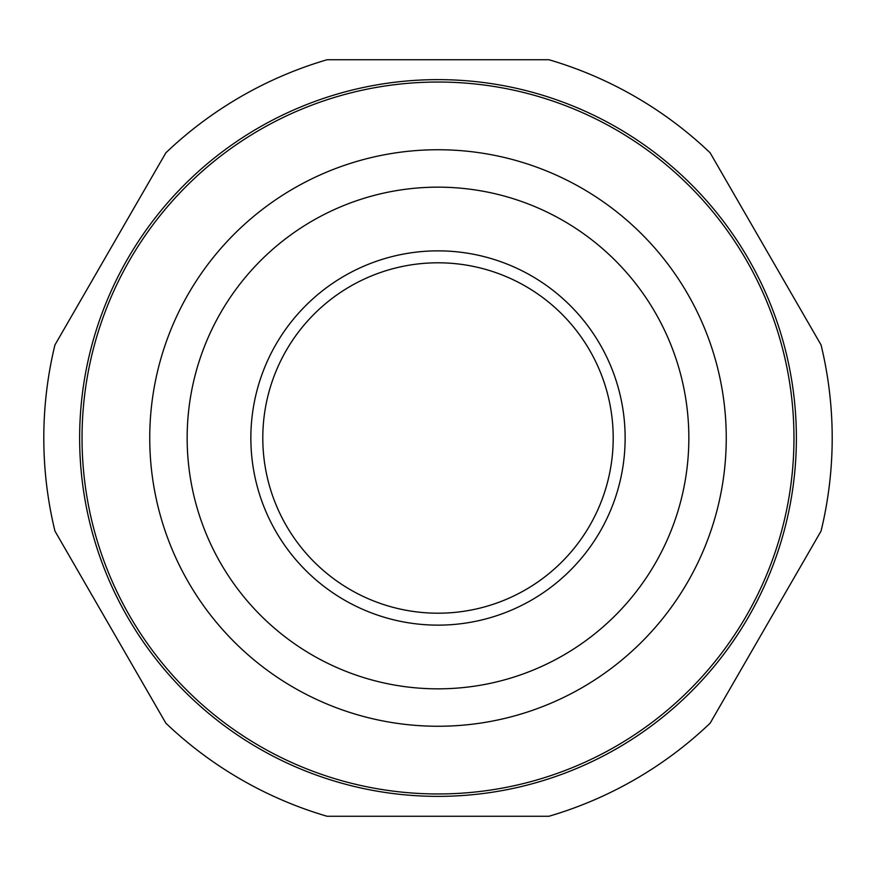 <?xml version="1.0" encoding="UTF-8"?>
<svg xmlns="http://www.w3.org/2000/svg" width="876" height="876" viewBox="0 0 876 876"><rect width="100%" height="100%" fill="white"/><g stroke="black" fill="none" stroke-linecap="round" stroke-linejoin="round"><path stroke-width="1.31" d="M821.053 344.925L710.129 152.807A394.2 394.2 0 0 0 548.923 59.732L327.076 59.732A394.2 394.2 0 0 0 165.871 152.807L54.947 344.925A394.2 394.2 0 0 0 54.947 531.075L165.871 723.193A394.2 394.2 0 0 0 327.076 816.268L548.923 816.268A394.2 394.2 0 0 0 710.129 723.193L821.053 531.075A394.2 394.2 0 0 0 821.053 344.925M79.639 438A358.361 358.361 0 0 1 617.186 127.644A358.361 358.361 0 0 1 617.186 748.356A358.361 358.361 0 0 1 79.639 438A358.361 358.361 0 0 1 617.186 127.644A358.361 358.361 0 0 1 617.186 748.356A358.361 358.361 0 0 1 79.639 438M262.8 438A175.2 175.2 0 0 0 438 613.2A175.2 175.2 0 0 0 613.2 438A175.2 175.2 0 0 0 438 262.8A175.2 175.2 0 0 0 262.8 438A175.2 175.2 0 0 0 438 613.2A175.2 175.2 0 0 0 613.2 438A175.2 175.2 0 0 0 438 262.8A175.2 175.2 0 0 0 262.8 438M250.854 438A187.146 187.146 0 0 1 531.568 275.929A187.146 187.146 0 0 1 531.568 600.071A187.146 187.146 0 0 1 250.854 438M187.157 438A250.843 250.843 0 0 0 563.421 655.237A250.843 250.843 0 0 0 563.421 220.763A250.843 250.843 0 0 0 187.157 438M149.741 438A288.259 288.259 0 0 1 582.124 188.362A288.259 288.259 0 0 1 582.124 687.638A288.259 288.259 0 0 1 149.741 438M82.037 438A355.963 355.963 0 0 0 615.981 746.275A355.963 355.963 0 0 0 615.981 129.725A355.963 355.963 0 0 0 82.037 438"/></g></svg>
